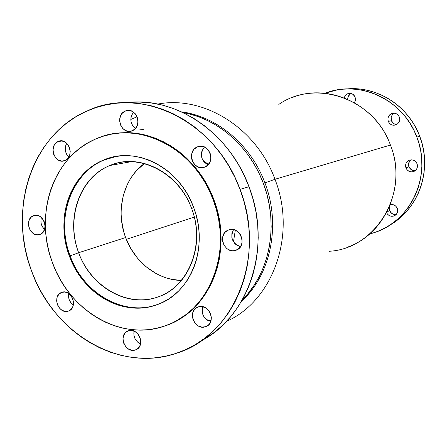<?xml version="1.0" encoding="UTF-8"?>
<svg xmlns="http://www.w3.org/2000/svg" width="447" height="447" viewBox="0 0 447 447"><rect width="100%" height="100%" fill="white"/><g stroke="black" fill="none" stroke-linecap="round" stroke-linejoin="round"><path stroke-width="0.67" d="M133.575 112.163C129.451 118.092 130.055 123.556 135.374 128.546L132.396 125.311L131.01 121.59L130.954 117.595L131.44 115.689L133.575 112.163M138.911 129.993L143.252 129.479M125.115 111.13L130.585 110.7L125.115 111.13L122.176 113.331L121.064 114.89L119.757 118.623L119.612 120.662L120.366 124.679L122.394 128.127L125.395 130.485L128.915 131.396L132.284 130.775C121.64 135.782 114.253 115.505 125.115 111.13L125.272 111.057C135.933 105.917 143.398 126.44 132.418 130.714L135.38 128.535L137.341 125.188L137.994 121.182L137.235 117.125L135.184 113.655L132.156 111.297L128.619 110.409L125.115 111.13M66.692 143.213C64.212 148.275 64.916 152.885 68.816 157.053L66.743 154.5L65.407 150.896L65.318 147.052L66.692 143.213M58.065 141.526L62.401 141.001L58.065 141.526L55.327 143.604L54.299 145.091L53.551 146.8L52.992 150.628L53.735 154.506L55.668 157.847L58.501 160.155L61.809 161.076L64.966 160.523C55.031 165.206 47.918 145.599 58.065 141.526L58.211 141.459C68.156 136.653 75.342 156.489 65.089 160.467L67.843 158.406L69.654 155.21L70.229 151.365L69.481 147.454L67.525 144.09L64.67 141.783L61.345 140.883L58.065 141.526M41.442 217.544C40.152 222.092 41.185 226.048 44.544 229.406L42.37 226.724L41.063 223.193L40.968 219.466L41.442 217.544M33.285 215.806L35.442 215.286L31.871 216.605L30.647 217.728L28.938 220.757L28.412 224.439L29.144 228.216L31.027 231.518L33.771 233.842L36.972 234.843L40.085 234.384C30.497 238.698 23.451 219.427 33.285 215.806L33.363 215.772C42.968 211.342 50.081 230.836 40.146 234.362L42.8 232.462L44.538 229.428L45.08 225.724L44.342 221.919L42.443 218.594L39.671 216.27L36.453 215.292L33.285 215.806M68.777 293.545C68 298.311 69.508 302.166 73.308 305.1L71.09 303.072L69.229 299.803L68.514 296.115L68.777 293.545M68.492 311.039C58.736 315.074 51.567 295.674 61.602 292.416L58.92 294.221L57.171 297.166L56.618 300.797L57.35 304.563L59.244 307.899L62.021 310.302L65.268 311.408L68.492 311.039L71.196 309.257L72.967 306.312L73.537 302.664L72.805 298.87L70.889 295.506L68.084 293.103L64.821 292.02L61.602 292.416C71.358 288.237 78.638 307.843 68.514 311.034L69.089 310.794M134.033 331.11C133.189 336.96 135.368 341.223 140.559 343.894L137.732 342.184L135.285 339.223L133.932 335.585L134.033 331.11M135.38 349.951C125.071 353.868 117.656 334.071 128.216 330.853L125.428 332.624L123.551 335.591L122.931 339.284L123.663 343.134L125.635 346.57L128.552 349.073L131.971 350.264L135.38 349.951L138.257 348.179L140.162 345.213L140.799 341.502L140.067 337.614L138.073 334.155L135.134 331.652L131.692 330.484L128.283 330.83C138.598 326.757 146.135 346.771 135.469 349.917L137.737 348.649L135.38 349.951M202.72 306.698C201.049 314.051 203.737 318.968 210.788 321.454L207.794 320.382L206.179 319.275L203.603 316.23L202.2 312.47L202.016 310.497L202.72 306.698M198.138 306.944L195.065 308.838L193.031 311.945L192.333 315.783L193.076 319.778L195.143 323.326L198.228 325.891L201.871 327.087L205.514 326.723C194.462 330.903 186.745 310.43 198.06 306.966L198.138 306.944C209.19 302.597 217.041 323.304 205.614 326.69L208.609 324.852L210.677 321.751L211.392 317.89L210.649 313.861L208.559 310.291L205.441 307.72L201.781 306.547L198.138 306.944M208.453 324.997L205.514 326.723L208.453 324.997M233.524 229.663C229.987 237.759 232.317 243.419 240.525 246.655L237.62 245.671L235.949 244.582L234.491 243.185L232.401 239.665L231.853 237.681L231.853 233.641L233.524 229.663M236.055 250.236C224.523 254.958 216.644 233.915 228.478 230.021L225.294 232.088L224.07 233.608L222.612 237.318L222.617 241.447L224.087 245.375L226.797 248.51L228.501 249.627L232.272 250.739L234.2 250.689L237.77 249.398L240.514 246.683L242 242.956L242.006 238.793L240.525 234.831L237.782 231.686L234.2 229.831L232.267 229.484L228.484 230.021C240.022 225.126 248.04 246.414 236.083 250.225L236.055 250.236M204.452 147.002C199.53 154.17 200.714 160.138 208.011 164.898L204.15 162.155L202.083 158.679L201.536 156.696L201.513 152.617L202.05 150.678L204.452 147.002M197.362 146.89L201.251 146.225L197.362 146.89L194.227 149.091L193.031 150.667L191.607 154.461L191.629 158.629L192.193 160.657L194.305 164.217L197.457 166.675L201.178 167.664L204.827 167.055C193.495 172.106 185.768 151.209 197.362 146.89L197.462 146.851C208.816 141.654 216.627 162.814 204.899 167.022L208.062 164.848L210.174 161.456L210.906 157.372L210.146 153.22L208.011 149.633L204.827 147.175L201.083 146.214L197.362 146.89M194.311 217.074L126.311 239.346L194.311 217.074M144.532 163.429C123.227 178.599 115.332 210.833 125.613 237.541L78.65 252.734C65.374 218.751 79.488 177.37 109.923 165.485C139.218 152.382 178.856 172.352 191.651 208.542C178.308 172.168 138.788 152.567 109.191 165.792C79.382 178.493 65.865 218.846 78.65 252.734L70.14 255.824C53.372 213.711 76.079 162.295 116.779 156.338L104.341 159.92C70.928 173.084 55.59 218.533 70.14 255.824L69.391 256.064C54.819 218.728 70.168 173.218 103.615 160.043C135.759 145.538 179.51 167.469 193.646 207.453L190.601 200.273L186.947 193.422L182.734 186.969L178.001 180.985L172.805 175.526L167.2 170.648L161.238 166.396L154.997 162.814L148.533 159.931L141.917 157.774L135.218 156.355L128.496 155.69L121.83 155.774L115.276 156.595L108.9 158.149L102.76 160.406L96.915 163.339L91.417 166.915L86.316 171.095L81.656 175.839L77.476 181.091L73.811 186.801L70.682 192.92L68.128 199.379L66.162 206.128L64.793 213.096L64.038 220.226L63.899 227.456L64.368 234.72L65.452 241.95L67.128 249.085L69.391 256.064L72.218 262.825L75.582 269.312L79.454 275.464L83.807 281.224L88.601 286.544L93.792 291.371L99.34 295.668L105.196 299.378L111.309 302.479L117.622 304.927L124.087 306.703L130.636 307.782L137.218 308.145L143.761 307.782L150.209 306.698L156.495 304.893L162.557 302.373L168.34 299.16L173.782 295.277L178.822 290.762L183.41 285.65L187.494 279.99L191.025 273.832L193.97 267.245L196.289 260.277L197.954 253.019L198.954 245.526L199.261 237.888L198.881 230.183L197.809 222.483L196.06 214.884L193.646 207.453C209.302 247.079 190.707 293.819 156.897 304.748C123.316 317.448 82.572 293.724 69.391 256.064L70.14 255.824C83.304 293.428 124.009 317.119 157.556 304.429L162.904 302.206C128.725 319.32 83.958 295.679 70.14 255.824L78.65 252.734C91.015 286.778 127.378 307.866 157.981 296.948C188.774 286.566 205.447 244.738 191.651 208.542L193.685 207.548L191.651 208.542C205.816 244.403 189.031 286.801 158.299 296.83C127.82 308.458 90.652 287.008 78.65 252.734L125.613 237.541C134.497 262.115 157.662 280.235 181.538 280.448L171.944 279.386L166.457 277.973L161.099 275.989L155.908 273.458L146.23 266.876L137.771 258.472L130.815 248.577L125.613 237.541L123.724 231.714L121.455 219.717L121.103 213.649L121.271 207.609L123.188 195.825L127.149 184.79L129.859 179.683L133.027 174.917L136.626 170.53L144.532 163.429M213.197 199.803C233.658 251.499 208.945 312.168 165.161 325.869C121.467 341.944 69.33 310.967 52.455 262.691C33.81 214.817 53.087 156.221 96.267 138.754C137.553 119.673 194.713 147.639 213.197 199.803L213.845 199.608L213.197 199.803L216.342 209.498L218.622 219.427L220.002 229.467L220.477 239.525L220.041 249.482L218.7 259.238L216.482 268.686L213.409 277.727L209.526 286.276L204.871 294.238L199.513 301.546L193.501 308.123L186.907 313.917L179.811 318.873L172.279 322.957L164.395 326.131L156.238 328.383L147.89 329.702L139.43 330.082L130.943 329.528L122.506 328.064L114.192 325.707L106.084 322.488L98.245 318.443L90.741 313.621L83.639 308.067L77.001 301.837L70.877 294.986L65.318 287.577L60.367 279.682L56.065 271.363L52.455 262.691L49.556 253.745L47.399 244.604L45.996 235.334L45.37 226.026L45.527 216.756L46.46 207.604L48.181 198.641L50.662 189.958L53.903 181.633L57.864 173.738L62.535 166.345L67.866 159.529L73.828 153.36L80.359 147.901L87.411 143.208L94.926 139.335L102.832 136.335L111.063 134.24L119.539 133.083L128.177 132.893L136.894 133.67L145.605 135.43L154.221 138.157L162.647 141.839L170.799 146.437L178.582 151.924L185.918 158.238L192.718 165.323L198.915 173.106L204.435 181.51L209.213 190.439L213.197 199.803M176.247 320.94C213.934 302.166 232.272 246.604 213.845 199.608L209.867 190.26L205.095 181.342L199.58 172.955L193.395 165.183L186.6 158.109L179.275 151.801L171.503 146.325L163.362 141.733L154.947 138.056L146.342 135.335L137.642 133.58L128.932 132.798L120.304 132.994M240.011 189.372C266.881 257.131 233.714 336.094 176.856 353.13C119.768 373.368 53.132 332.764 31.536 270.927C7.711 209.587 31.754 134.089 87.601 110.744C140.654 85.455 215.722 121.008 240.011 189.372L248.99 186.717L240.011 189.372L244.14 202.089L247.113 215.102L248.895 228.272L249.471 241.453L248.839 254.488L247.018 267.245L244.028 279.582L239.922 291.36L234.748 302.474L228.579 312.799L221.488 322.237L213.56 330.707L204.894 338.133L195.579 344.453L185.728 349.615L175.442 353.599L164.826 356.371L153.992 357.93L143.034 358.282L132.072 357.432L121.193 355.41L110.498 352.258L100.083 348.006L90.031 342.715L80.426 336.435L71.347 329.238L62.865 321.186L55.048 312.364L47.958 302.837L41.638 292.701L36.157 282.035L31.536 270.927L27.826 259.472L25.054 247.767L23.244 235.904L22.406 223.981L22.562 212.09L23.713 200.345L25.853 188.83L28.971 177.655L33.056 166.91L38.079 156.696L44.007 147.113L50.796 138.246L58.401 130.189L66.759 123.031L75.811 116.84L85.472 111.7L95.669 107.666L106.308 104.799L117.293 103.151L128.512 102.743L139.861 103.615L151.226 105.766L162.49 109.191L173.525 113.873L184.214 119.785L194.445 126.864L204.095 135.055L213.051 144.275L221.209 154.427L228.478 165.412L234.77 177.101L240.011 189.372M201.251 340.787C248.867 316.85 272.463 246.431 248.99 186.717L243.861 174.721L237.703 163.295L230.579 152.561L222.584 142.638L213.8 133.625L204.34 125.624L194.305 118.701L183.806 112.929L172.972 108.347L161.909 105L150.745 102.899L139.587 102.056L128.552 102.452M233.468 241.81L235.318 230.222L233.468 241.81M263.367 183.382C279.224 224.416 269.887 272.871 242.296 299.915L247.42 294.31L253.421 286.337L258.645 277.648L263.026 268.329L266.507 258.461L269.044 248.158L270.608 237.519L271.167 226.657L270.714 215.694L269.256 204.748L266.798 193.937L263.367 183.382L264.926 182.918L263.367 183.382C249.722 146.314 217.281 118.326 183.052 112.566L188.807 113.784L198.328 116.667L207.643 120.595L216.65 125.534L225.249 131.44L233.351 138.263L240.855 145.929L247.683 154.371L253.756 163.49L259.003 173.196L263.367 183.382M211.163 320.136L208.95 320.929L211.163 320.136M241.475 301.351C270.726 274.838 281.23 225.025 264.926 182.918C281.23 225.025 270.726 274.838 241.475 301.351M274.972 179.281L264.926 182.918L274.972 179.281C297.004 235.027 272.838 300.993 226.506 321.387C272.838 300.993 297.004 235.027 274.972 179.281L390.432 145.057L274.972 179.281C256.321 127.618 203.346 95.222 157.785 104.078C203.346 95.222 256.321 127.618 274.972 179.281M346.956 247.336C384.912 234.843 406.826 185.79 390.432 145.057C409.966 192.713 375.882 248.767 329.439 251.259M278.816 104.414C315.398 78.683 373.983 98.318 390.432 145.057C375.731 103.916 327.578 82.265 291.232 97.982M181.555 111.862C216.84 116.404 250.901 144.755 264.926 182.918C250.901 144.755 216.84 116.404 181.555 111.862M130.809 119.466L137.095 116.762L130.809 119.466M208.403 164.462L202.737 160.115L208.403 164.462M104.989 159.657L105.626 159.249L104.989 159.657M205.167 338.563L214.325 332.35L222.852 325.058L230.646 316.75L237.62 307.491L243.693 297.372L248.783 286.488L252.829 274.95L255.773 262.875L257.578 250.398L258.215 237.642L257.662 224.752L255.93 211.872L253.03 199.144L248.99 186.717C229.048 131.563 174.235 95.887 125.97 102.726M176.241 320.946L187.578 313.559L194.16 307.771L200.167 301.2L205.525 293.902L210.168 285.951L214.052 277.419L217.119 268.384L219.337 258.953L220.673 249.214L221.114 239.268L220.639 229.227L219.259 219.198L216.991 209.291L213.845 199.608C198.177 156.148 155.07 127.781 116.918 133.34M390.287 204.625C393.516 204.128 395.852 205.402 397.305 208.447L396.076 206.453L394.198 205.056L391.969 204.475L390.287 204.625M395.936 214.454L393.684 214.314L391.628 213.314L389.56 210.571L386.895 212.051L389.56 210.571L389.169 208.313L389.432 206.704L389.56 210.571C390.935 213.504 393.187 214.772 396.316 214.387M390.689 204.542L390.209 205.134M344.212 97.871L345.486 95.312L347.766 93.674C351.091 92.736 353.538 93.87 355.114 97.072L353.041 94.345L349.861 93.289L346.665 94.25L345.062 95.876L344.212 97.871M351.191 93.473C348.85 94.663 347.693 96.613 347.732 99.329L348.185 96.58L350.308 93.959M388.287 121.388C387.314 117.807 388.454 115.186 391.706 113.532C395.159 112.577 397.701 113.745 399.322 117.019L398.081 115.019L396.182 113.655L393.919 113.141L391.645 113.555L389.7 114.823L388.382 116.756L387.884 119.064L388.287 121.388L389.521 123.378L391.41 124.741L393.662 125.261L395.936 124.864L397.891 123.601L399.221 121.668L399.724 119.355L399.322 117.019C400.294 120.612 399.149 123.232 395.891 124.881C392.432 125.819 389.896 124.657 388.287 121.388L391.455 120.751L388.287 121.388M394.416 113.175C391.505 114.913 390.516 117.438 391.455 120.751L391.192 117.293L392.108 115.158L393.757 113.549M405.949 167.943C404.982 164.395 406.116 161.814 409.351 160.21C412.86 159.283 415.436 160.479 417.09 163.798L415.839 161.786L413.928 160.395L411.648 159.842L409.357 160.21L407.39 161.44L406.055 163.339L405.552 165.619L405.949 167.943L407.195 169.949L409.094 171.341L411.363 171.899L413.654 171.542L415.626 170.324L416.973 168.424L417.487 166.133L417.09 163.798C418.051 167.362 416.917 169.938 413.676 171.536C410.162 172.453 407.586 171.251 405.949 167.943L408.899 166.725L405.949 167.943M410.843 159.864C408.687 161.697 408.038 163.982 408.899 166.725L408.647 163.278L410.329 160.3M416.855 137.073C432.042 174.71 411.469 220.248 375.838 232.105L369.568 234.049L374.949 232.423L381.403 229.797L387.577 226.506L393.41 222.584L398.841 218.058L403.809 212.973L408.267 207.374L412.156 201.312L415.442 194.853L418.079 188.047L420.046 180.979L421.309 173.71L421.856 166.318L421.683 158.881L420.783 151.477L419.169 144.18L416.855 137.073L419.694 136.234L416.855 137.073C403.378 99.457 359.181 79.37 325.053 93.278L335.993 90.177L342.916 89.193L349.934 88.925L356.98 89.378L363.981 90.557L370.87 92.456L377.581 95.055L384.034 98.34L390.17 102.279L395.913 106.833L401.21 111.957L406.005 117.606L410.24 123.713L413.866 130.228L416.855 137.073M389.728 225.159C418.772 209.162 432.813 169.19 419.694 136.234L416.738 129.474L413.151 123.048L408.971 117.013L404.233 111.437L398.998 106.375L393.321 101.882L387.258 97.994L380.878 94.753L374.245 92.183L367.434 90.311L360.505 89.149L353.538 88.702L346.66 88.959C376.782 85.796 408.558 105.822 419.694 136.234L421.974 143.252L423.572 150.455L424.454 157.769L424.628 165.111L424.08 172.413L422.828 179.588L420.884 186.572L418.275 193.294L415.023 199.68L411.173 205.665L406.77 211.202L401.853 216.231L396.483 220.701L390.712 224.584M395.629 124.434L393.544 123.484L391.455 120.751C392.432 123.037 394.142 124.311 396.573 124.568M414.246 170.631L411 169.48L408.899 166.725C410.178 169.514 412.324 170.793 415.341 170.575M386.56 212.688L387.633 214.314L389.493 215.711L391.717 216.298L393.963 215.99L395.891 214.828L397.204 212.984L397.701 210.744L397.305 208.447C398.255 211.939 397.165 214.443 394.025 215.968C390.756 216.823 388.27 215.728 386.56 212.688M354.471 102.721L355.387 100.547L355.114 97.072L355.477 99.983L354.471 102.721M131.977 161.551L109.923 165.485M104.341 159.92L103.615 160.043M157.556 304.429L156.897 304.748M201.144 146.219L197.462 146.851M237.133 249.761L236.083 250.225M208.375 325.064L205.614 326.69M137.659 348.71L135.469 349.917M35.358 215.298L33.363 215.772M62.245 140.973L58.211 141.459M130.418 110.655L125.272 111.057M347.766 93.674L350.979 93.423M391.706 113.532L393.958 113.147M413.676 171.536L414.313 171.251M394.025 215.968L395.746 214.957"/></g></svg>
